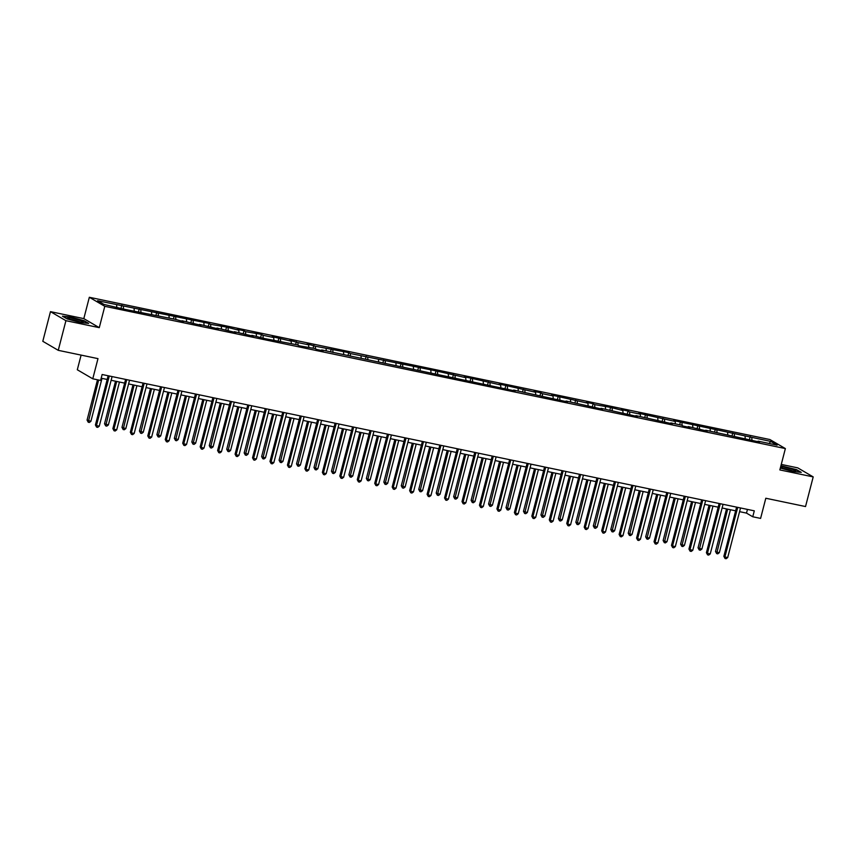 <?xml version="1.0" encoding="UTF-8"?>
<svg xmlns="http://www.w3.org/2000/svg" width="856" height="856" viewBox="0 0 856 856"><rect width="100%" height="100%" fill="white"/><g stroke="black" fill="none" stroke-linecap="round" stroke-linejoin="round"><path stroke-width="1.28" d="M81.106 355.112L77.308 369.76L92.769 378.801L100.601 380.439L102.132 374.5L754.297 510.839L752.756 516.767L760.599 518.404L765.81 498.245L805.528 506.549L813.2 476.899L797.749 467.868L781.282 464.423M50.472 311.648L42.8 341.298L58.251 350.329L65.923 320.679L99.275 327.655L104.796 306.309L89.334 297.278L83.813 318.625L50.472 311.648L65.923 320.679M104.796 306.309L785.369 448.576L769.918 439.545L89.334 297.278M770.775 441.439L673.693 420.564L675.213 421.462L638.779 413.266L640.299 414.165L629.556 411.918L628.037 411.019L621.317 409.617L622.847 410.516L610.574 407.37L594.642 404.62L593.122 403.722L586.403 402.32L587.933 403.208L551.499 395.023L553.019 395.911L542.276 393.674L540.757 392.776L534.037 391.374L535.567 392.262L505.843 385.478L499.123 384.077L500.653 384.965L470.928 378.181L464.209 376.779L465.739 377.667L436.014 370.883L350.254 353.528L348.734 352.64L315.34 346.231L307.101 343.93L308.631 344.829L297.888 342.582L289.649 340.281L291.168 341.18L272.187 336.633L273.717 337.531L262.974 335.285L261.444 334.386L245.512 331.636L243.992 330.737L237.273 329.335L238.803 330.234L226.53 327.088L210.597 324.338L209.078 323.44L97.584 300.713L103.929 304.415L124.473 309.284L175.32 319.341L183.559 321.642L182.039 320.743L201.021 325.291L199.491 324.392L218.473 328.939L216.953 328.041L235.935 332.588L234.405 331.689L253.387 336.237L251.867 335.338L264.13 338.484L297.524 344.882L299.044 345.781L314.976 348.531L316.506 349.43L323.215 350.832L321.695 349.944L515.237 390.967L513.718 390.079L567.603 401.924L566.083 401.025L602.517 409.221L600.998 408.323L637.431 416.519L635.912 415.62L672.345 423.816L670.826 422.928L681.569 425.165L683.088 426.063L689.808 427.465L688.278 426.577L707.259 431.114L705.74 430.226L759.625 442.06L758.106 441.172L777.13 445.141L770.775 441.439L769.073 443.462M123.318 306.084L123.521 308.727M134.06 308.331L134.253 310.76M140.78 309.733L140.983 312.376M151.512 311.98L151.705 314.409M158.232 313.382L158.435 316.025M168.974 315.629L169.167 318.058M175.683 317.041L175.897 319.673M186.426 319.277L186.619 321.706M193.146 320.69L193.349 323.322M203.889 322.926L204.07 325.355M210.597 324.338L210.801 326.971M221.34 326.585L221.533 329.004M228.06 327.987L228.263 330.619M238.803 330.234L238.984 332.652M245.512 331.636L245.715 334.268M256.254 333.883L256.447 336.301M262.974 335.285L263.177 337.917M273.717 337.531L273.899 339.95M280.426 338.933L280.629 341.576M291.168 341.18L291.361 343.598M297.888 342.582L298.091 345.225M308.631 344.829L308.813 347.247M315.34 346.231L315.543 348.874M326.083 348.478L326.275 350.896M332.802 349.879L333.005 352.522M343.545 352.126L343.727 354.545M350.254 353.528L350.457 356.171M360.997 355.775L361.189 358.193M367.705 357.177L367.92 359.82M378.448 359.424L378.641 361.842M385.168 360.825L385.371 363.468M395.911 363.072L396.093 365.491M402.62 364.474L402.834 367.117M413.362 366.721L413.555 369.139M420.082 368.123L420.285 370.766M430.825 370.37L431.007 372.788M437.534 371.772L437.737 374.414M448.276 374.019L448.469 376.437M454.996 375.42L455.199 378.063M465.739 377.667L465.921 380.096M472.448 379.069L472.651 381.712M483.191 381.316L483.383 383.745M489.91 382.718L490.114 385.361M500.653 384.965L500.835 387.394M507.362 386.366L507.565 389.009M518.105 388.613L518.297 391.042M524.824 390.015L525.028 392.658M535.567 392.262L535.749 394.691M542.276 393.674L542.479 396.307M553.019 395.911L553.211 398.34M559.728 397.323L559.942 399.955M570.471 399.559L570.663 401.988M577.19 400.972L577.393 403.604M587.933 403.208L588.115 405.637M594.642 404.62L594.856 407.253M605.385 406.868L605.577 409.286M612.104 408.269L612.308 410.901M622.847 410.516L623.029 412.934M629.556 411.918L629.759 414.55M640.299 414.165L640.491 416.583M647.018 415.567L647.222 418.199M657.761 417.814L657.943 420.232M664.47 419.215L664.673 421.858M675.213 421.462L675.405 423.88M681.932 422.864L682.136 425.507M692.675 425.111L692.857 427.529M699.384 426.513L699.587 429.156M710.127 428.76L710.32 431.178M716.847 430.161L717.05 432.804M727.589 432.408L727.771 434.827M734.298 433.81L734.502 436.453M745.041 436.057L745.234 438.475M751.761 437.459L751.964 440.102M92.769 378.801L97.98 358.632L58.251 350.329M785.369 448.576L779.848 469.923L813.2 476.899M739.563 511.653L746.496 513.108L752.756 516.767M101.179 378.202L107.193 379.465M111.13 380.289L124.644 383.114M128.582 383.937L142.107 386.762M146.044 387.586L159.558 390.411M163.496 391.235L177.021 394.06M180.958 394.884L194.473 397.708M198.41 398.532L211.935 401.357M215.873 402.181L229.387 405.006M233.324 405.83L246.849 408.654M250.787 409.478L264.301 412.303M268.238 413.127L281.763 415.952M285.701 416.776L299.215 419.601M303.152 420.424L316.666 423.249M320.604 424.073L334.129 426.898M338.067 427.722L351.581 430.547M355.518 431.37L369.043 434.195M372.981 435.019L386.495 437.844M390.432 438.668L403.957 441.493M407.895 442.317L421.409 445.141M425.346 445.965L438.871 448.801M442.809 449.614L456.323 452.45M460.26 453.263L473.785 456.098M477.723 456.922L491.237 459.747M495.175 460.571L508.689 463.396M512.626 464.22L526.151 467.044M530.089 467.868L543.603 470.693M547.54 471.517L561.065 474.342M565.003 475.166L578.517 477.99M582.455 478.814L595.979 481.639M599.917 482.463L613.431 485.288M617.369 486.112L630.893 488.937M634.831 489.76L648.345 492.585M652.283 493.409L665.808 496.234M669.745 497.058L683.259 499.883M687.197 500.707L700.711 503.531M704.659 504.355L718.173 507.18M722.111 508.004L735.625 510.829M116.609 304.683L116.791 307.111M747.448 509.406L746.496 513.108M750.231 436.571L749.503 439.374M732.779 432.922L732.051 435.725M715.316 429.273L714.589 432.077M697.865 425.625L697.137 428.428M680.402 421.976L679.675 424.779M662.951 418.327L662.223 421.131M645.488 414.679L644.771 417.482M628.037 411.019L627.309 413.823M610.574 407.37L609.857 410.174M593.122 403.722L592.395 406.525M575.66 400.073L574.943 402.876M558.208 396.424L557.481 399.228M540.757 392.776L540.029 395.579M523.294 389.127L522.567 391.93M505.843 385.478L505.115 388.282M488.38 381.83L487.653 384.633M470.928 378.181L470.201 380.984M453.466 374.532L452.738 377.336M436.014 370.883L435.287 373.687M418.552 367.235L417.835 370.038M401.1 363.586L400.373 366.389M383.638 359.937L382.921 362.741M366.186 356.289L365.459 359.092M348.734 352.64L348.007 355.443M331.272 348.991L330.544 351.795M313.82 345.343L313.093 348.146M296.358 341.694L295.63 344.497M278.906 338.045L278.179 340.849M261.444 334.386L260.716 337.2M243.992 330.737L243.264 333.54M226.53 327.088L225.813 329.892M209.078 323.44L208.35 326.243M191.616 319.791L190.899 322.594M174.164 316.142L173.436 318.946M156.702 312.494L155.985 315.297M139.25 308.845L138.522 311.648M121.798 305.196L121.071 308M780.34 468.05L792.784 471.474L801.248 472.373L796.594 469.655L780.929 465.771M99.275 327.655L83.813 318.625M67.068 318.892L80.197 322.509L88.671 323.408L84.016 320.69L70.888 317.073L62.413 316.174L67.068 318.892M736.588 507.137L723.855 556.347L724.904 556.956L737.722 507.373M727.696 557.545L726.145 558.722L725.032 558.487L724.904 556.956L727.696 557.545L740.526 507.961M725.032 558.487L723.855 556.347M726.509 508.924L715.509 551.467L716.547 552.077L719.35 552.655L730.446 509.748M727.643 509.16L716.675 553.607L715.509 551.467M719.35 552.655L717.799 553.843L716.675 553.607M780.533 467.301A8.014 0.92 14.5 0 0 788.109 469.955A8.014 0.92 14.5 0 0 795.62 471.142A8.014 0.92 14.5 0 0 795.727 471.1A8.014 0.92 14.5 0 0 789.874 468.521A8.014 0.92 14.5 0 0 780.661 466.82M780.854 466.071L796.273 469.858L800.424 472.287M792.742 470.95A6.067 0.696 14.5 0 0 783.037 468.435M78.196 321.621A8.014 0.92 14.5 0 0 83.032 322.177A8.014 0.92 14.5 0 0 80.614 320.625A8.014 0.92 14.5 0 0 72.76 318.443A8.014 0.92 14.5 0 0 67.827 318.239A8.014 0.92 14.5 0 0 78.196 321.621M80.154 321.984A6.067 0.696 14.5 0 0 73.145 319.909A6.067 0.696 14.5 0 0 70.449 319.47M63.066 316.56L70.973 317.394L83.685 320.904L87.836 323.322M719.126 503.489L706.403 552.698L707.441 553.308L720.27 503.724M710.245 553.896L708.693 555.073L707.57 554.838L707.441 553.308L710.245 553.896L723.063 504.312M707.57 554.838L706.403 552.698M701.674 499.84L688.941 549.049L689.99 549.659L702.808 500.075M692.782 550.248L691.231 551.425L690.118 551.189L689.99 549.659L692.782 550.248L705.612 500.653M690.118 551.189L688.941 549.049M709.046 505.275L698.047 547.819L699.095 548.428L701.888 549.006L712.984 506.099M710.191 505.511L699.224 549.959L698.047 547.819M701.888 549.006L700.336 550.194L699.224 549.959M691.595 501.627L680.595 544.17L681.633 544.78L684.436 545.358L695.532 502.451M692.729 501.862L681.761 546.31L680.595 544.17M684.436 545.358L682.885 546.545L681.761 546.31M684.212 496.18L671.489 545.4L672.538 546.01L685.356 496.427M675.331 546.599L673.779 547.776L672.655 547.54L672.538 546.01L675.331 546.599L688.149 497.004M672.655 547.54L671.489 545.4M666.76 492.532L654.027 541.752L655.075 542.362L667.905 492.778M657.879 542.939L656.327 544.127L655.204 543.892L655.075 542.362L657.879 542.939L670.697 493.356M655.204 543.892L654.027 541.752M649.297 488.883L636.575 538.103L637.624 538.713L650.442 489.129M640.416 539.291L638.865 540.478L637.752 540.243L637.624 538.713L640.416 539.291L653.246 489.707M637.752 540.243L636.575 538.103M674.132 497.978L663.133 540.521L664.181 541.131L666.974 541.709L678.07 498.802M675.277 498.213L664.31 542.661L663.133 540.521M666.974 541.709L665.422 542.897L664.31 542.661M656.68 494.329L645.681 536.873L646.719 537.482L649.522 538.06L660.618 495.153M657.815 494.565L646.847 539.013L645.681 536.873M649.522 538.06L647.971 539.248L646.847 539.013M639.218 490.681L628.218 533.213L629.267 533.834L632.06 534.412L643.156 491.505M640.363 490.916L629.395 535.364L628.218 533.213M632.06 534.412L630.508 535.599L629.395 535.364M621.766 487.032L610.767 529.564L614.608 530.763L625.704 487.856M622.911 487.267L611.933 531.715L610.767 529.564M614.608 530.763L613.057 531.951L611.933 531.715M604.304 483.383L593.304 525.916L597.146 527.114L608.252 484.207M605.449 483.619L594.481 528.066L593.304 525.916M597.146 527.114L595.594 528.302L594.481 528.066M586.852 479.735L575.853 522.267L579.694 523.465L590.79 480.558M587.997 479.97L577.019 524.418L575.853 522.267M579.694 523.465L578.142 524.653L577.019 524.418M569.4 476.086L558.39 518.618L562.232 519.817L573.338 476.91M570.535 476.321L559.567 520.769L558.39 518.618M562.232 519.817L560.68 521.004L559.567 520.769M551.938 472.437L540.939 514.97L544.78 516.168L555.876 473.261M553.083 472.673L542.105 517.12L540.939 514.97M544.78 516.168L543.228 517.356L542.105 517.12M534.486 468.788L523.476 511.321L527.328 512.519L538.424 469.602M535.621 469.024L524.653 513.472L523.476 511.321M527.328 512.519L525.777 513.696L524.653 513.472M517.024 465.129L506.024 507.672L509.866 508.871L520.962 465.953M518.169 465.375L507.201 509.823L506.024 507.672M509.866 508.871L508.314 510.048L507.201 509.823M499.572 461.48L488.573 504.024L492.414 505.222L503.51 462.304M500.707 461.726L489.739 506.174L488.573 504.024M492.414 505.222L490.863 506.399L489.739 506.174M482.11 457.832L471.11 500.375L474.952 501.573L486.048 458.656M483.255 458.078L472.287 502.515L471.11 500.375M474.952 501.573L473.4 502.75L472.287 502.515M464.658 454.183L453.659 496.726L457.5 497.925L468.596 455.007M465.792 454.429L454.825 498.866L453.659 496.726M457.5 497.925L455.948 499.102L454.825 498.866M447.196 450.534L436.196 493.077L440.038 494.276L451.133 451.358M448.341 450.78L437.373 495.217L436.196 493.077M440.038 494.276L438.486 495.453L437.373 495.217M429.744 446.885L418.745 489.429L422.586 490.627L433.682 447.709M430.889 447.132L419.911 491.569L418.745 489.429M422.586 490.627L421.034 491.804L419.911 491.569M412.282 443.237L401.282 485.78L405.123 486.978L416.219 444.061M413.427 443.472L402.459 487.92L401.282 485.78M405.123 486.978L403.572 488.155L402.459 487.92M394.83 439.588L383.83 482.131L387.672 483.33L398.768 440.412M395.975 439.824L384.997 484.271L383.83 482.131M387.672 483.33L386.12 484.507L384.997 484.271M377.378 435.939L366.368 478.483L367.417 479.093L370.209 479.67L381.316 436.763M378.513 436.175L367.545 480.623L366.368 478.483M370.209 479.67L368.658 480.858L367.545 480.623M359.916 432.291L348.916 474.834L349.965 475.444L352.758 476.022L363.854 433.115M361.061 432.526L350.083 476.974L348.916 474.834M352.758 476.022L351.206 477.209L350.083 476.974M631.846 485.234L619.123 534.454L620.161 535.064L632.991 485.48M622.965 535.642L621.413 536.83L620.29 536.594L620.161 535.064L622.965 535.642L635.783 486.058M620.29 536.594L619.123 534.454M614.394 481.586L601.661 530.806L602.71 531.415L615.528 481.832M605.502 531.993L603.951 533.181L602.838 532.946L602.71 531.415L605.502 531.993L618.332 482.41M602.838 532.946L601.661 530.806M596.932 477.937L584.209 527.157L585.247 527.767L598.077 478.183M588.051 528.345L586.499 529.532L585.376 529.297L585.247 527.767L588.051 528.345L600.869 478.761M585.376 529.297L584.209 527.157M579.48 474.288L566.747 523.508L567.796 524.118L580.614 474.524M570.588 524.696L569.037 525.884L567.924 525.648L567.796 524.118L570.588 524.696L583.418 475.112M567.924 525.648L566.747 523.508M562.018 470.64L549.295 519.86L550.333 520.469L563.162 470.875M553.137 521.047L551.585 522.235L550.462 522L550.333 520.469L553.137 521.047L565.955 471.463M550.462 522L549.295 519.86M544.566 466.991L531.833 516.2L532.881 516.81L545.7 467.226M535.674 517.399L534.123 518.586L533.01 518.351L532.881 516.81L535.674 517.399L548.503 467.815M533.01 518.351L531.833 516.2M527.103 463.342L514.381 512.551L515.419 513.161L528.248 463.578M518.222 513.75L516.671 514.938L515.547 514.702L515.419 513.161L518.222 513.75L531.041 464.166M515.547 514.702L514.381 512.551M509.652 459.693L496.919 508.903L497.967 509.513L510.786 459.929M500.76 510.101L499.209 511.289L498.096 511.053L497.967 509.513L500.76 510.101L513.589 460.517M498.096 511.053L496.919 508.903M492.189 456.045L479.467 505.254L480.516 505.864L493.334 456.28M483.308 506.452L481.757 507.64L480.633 507.405L480.516 505.864L483.308 506.452L496.127 456.869M480.633 507.405L479.467 505.254M474.738 452.396L462.005 501.605L463.053 502.215L475.883 452.631M465.857 502.804L464.305 503.991L463.182 503.756L463.053 502.215L465.857 502.804L478.675 453.22M463.182 503.756L462.005 501.605M457.275 448.747L444.553 497.957L445.601 498.567L458.42 448.983M448.394 499.155L446.843 500.343L445.719 500.107L445.601 498.567L448.394 499.155L461.224 449.571M445.719 500.107L444.553 497.957M439.824 445.099L427.101 494.308L428.139 494.918L440.968 445.334M430.943 495.506L429.391 496.683L428.268 496.459L428.139 494.918L430.943 495.506L443.761 445.923M428.268 496.459L427.101 494.308M422.372 441.45L409.639 490.659L410.687 491.269L423.506 441.685M413.48 491.858L411.929 493.035L410.816 492.81L410.687 491.269L413.48 491.858L426.309 442.274M410.816 492.81L409.639 490.659M404.909 437.801L392.187 487.01L393.225 487.62L406.054 438.037M396.028 488.209L394.477 489.386L393.353 489.161L393.225 487.62L396.028 488.209L408.847 438.625M393.353 489.161L392.187 487.01M387.458 434.153L374.725 483.362L375.773 483.972L388.592 434.388M378.566 484.56L377.015 485.737L375.902 485.502L375.773 483.972L378.566 484.56L391.395 434.976M375.902 485.502L374.725 483.362M369.995 430.504L357.273 479.713L358.311 480.323L371.14 430.739M361.114 480.911L359.563 482.089L358.439 481.853L358.311 480.323L361.114 480.911L373.933 431.328M358.439 481.853L357.273 479.713M352.544 426.855L339.811 476.064L340.859 476.674L353.678 427.091M343.652 477.263L342.1 478.44L340.988 478.204L340.859 476.674L343.652 477.263L356.481 427.679M340.988 478.204L339.811 476.064M335.081 423.206L322.359 472.416L323.397 473.026L336.226 423.442M326.2 473.614L324.649 474.791L323.525 474.556L323.397 473.026L326.2 473.614L339.019 424.02M323.525 474.556L322.359 472.416M317.63 419.558L304.897 468.767L305.945 469.377L318.764 419.793M308.738 469.965L307.186 471.142L306.074 470.907L305.945 469.377L308.738 469.965L321.567 420.371M306.074 470.907L304.897 468.767M300.167 415.898L287.445 465.118L288.483 465.728L301.312 416.144M291.286 466.317L289.735 467.494L288.611 467.258L288.483 465.728L291.286 466.317L304.105 416.722M288.611 467.258L287.445 465.118M342.464 428.642L331.454 471.185L332.502 471.795L335.306 472.373L346.402 429.466M343.598 428.877L332.631 473.325L331.454 471.185M335.306 472.373L333.754 473.561L332.631 473.325M325.002 424.993L314.002 467.536L315.051 468.146L317.844 468.724L328.939 425.817M326.147 425.229L315.169 469.677L314.002 467.536M317.844 468.724L316.292 469.912L315.169 469.677M307.55 421.345L296.55 463.888L297.588 464.498L300.392 465.075L311.488 422.169M308.684 421.58L297.717 466.028L296.55 463.888M300.392 465.075L298.84 466.263L297.717 466.028M290.088 417.696L279.088 460.239L280.137 460.849L282.929 461.427L294.025 418.52M291.233 417.931L280.265 462.379L279.088 460.239M282.929 461.427L281.378 462.615L280.265 462.379M282.715 412.25L269.982 461.47L271.031 462.08L283.85 412.496M273.824 462.657L272.283 463.845L271.159 463.61L271.031 462.08L273.824 462.657L286.653 413.074M271.159 463.61L269.982 461.47M265.253 408.601L252.531 457.821L253.579 458.431L266.398 408.847M256.372 459.009L254.821 460.196L253.697 459.961L253.579 458.431L256.372 459.009L269.191 409.425M253.697 459.961L252.531 457.821M247.801 404.952L235.079 454.172L236.117 454.782L248.946 405.198M238.92 455.36L237.369 456.548L236.245 456.312L236.117 454.782L238.92 455.36L251.739 405.776M236.245 456.312L235.079 454.172M230.35 401.304L217.617 450.524L218.665 451.133L231.484 401.55M221.458 451.711L219.906 452.899L218.794 452.664L218.665 451.133L221.458 451.711L234.287 402.127M218.794 452.664L217.617 450.524M212.887 397.655L200.165 446.875L201.203 447.485L214.032 397.901M204.006 448.062L202.455 449.25L201.331 449.015L201.203 447.485L204.006 448.062L216.825 398.479M201.331 449.015L200.165 446.875M195.436 394.006L182.703 443.226L183.751 443.836L196.57 394.242M186.544 444.414L184.992 445.601L183.88 445.366L183.751 443.836L186.544 444.414L199.373 394.83M183.88 445.366L182.703 443.226M177.973 390.357L165.251 439.577L166.289 440.187L179.118 390.593M169.092 440.765L167.541 441.953L166.417 441.717L166.289 440.187L169.092 440.765L181.911 391.181M166.417 441.717L165.251 439.577M160.521 386.709L147.788 435.918L148.837 436.528L161.656 386.944M151.63 437.116L150.078 438.304L148.965 438.069L148.837 436.528L151.63 437.116L164.459 387.533M148.965 438.069L147.788 435.918M272.636 414.047L261.636 456.59L262.674 457.2L265.478 457.778L276.574 414.871M273.77 414.283L262.803 458.73L261.636 456.59M265.478 457.778L263.926 458.966L262.803 458.73M255.174 410.399L244.174 452.931L248.015 454.129L259.111 411.222M256.319 410.634L245.351 455.082L244.174 452.931M248.015 454.129L246.464 455.317L245.351 455.082M237.722 406.75L226.722 449.282L230.564 450.481L241.66 407.574M238.856 406.985L227.889 451.433L226.722 449.282M230.564 450.481L229.012 451.668L227.889 451.433M220.26 403.101L209.26 445.634L213.101 446.832L224.197 403.925M221.404 403.337L210.437 447.784L209.26 445.634M213.101 446.832L211.55 448.02L210.437 447.784M202.808 399.452L191.808 441.985L195.65 443.183L206.745 400.276M203.953 399.688L192.975 444.136L191.808 441.985M195.65 443.183L194.098 444.371L192.975 444.136M185.356 395.804L174.346 438.336L178.187 439.535L189.294 396.628M186.49 396.039L175.523 440.487L174.346 438.336M178.187 439.535L176.636 440.722L175.523 440.487M167.894 392.155L156.894 434.688L160.735 435.886L171.831 392.968M169.039 392.39L158.06 436.838L156.894 434.688M160.735 435.886L159.184 437.063L158.06 436.838M150.442 388.506L139.432 431.039L143.273 432.237L154.38 389.32M151.576 388.742L140.609 433.19L139.432 431.039M143.273 432.237L141.721 433.414L140.609 433.19M143.059 383.06L130.337 432.269L131.375 432.879L144.204 383.295M134.178 433.468L132.627 434.655L131.503 434.42L131.375 432.879L134.178 433.468L146.997 383.884M131.503 434.42L130.337 432.269M132.98 384.847L121.98 427.39L125.821 428.589L136.917 385.671M134.125 385.093L123.146 429.541L121.98 427.39M125.821 428.589L124.27 429.765L123.146 429.541M125.607 379.411L112.874 428.621L113.923 429.231L126.742 379.647M116.716 429.819L115.164 431.007L114.051 430.771L113.923 429.231L116.716 429.819L129.545 380.235M114.051 430.771L112.874 428.621M115.528 381.198L104.528 423.741L108.37 424.94L119.466 382.022M116.662 381.444L105.695 425.881L104.528 423.741M108.37 424.94L106.818 426.117L105.695 425.881M108.145 375.763L95.423 424.972L96.461 425.582L109.29 375.998M99.264 426.17L97.712 427.358L96.589 427.123L96.461 425.582L99.264 426.17L112.083 376.587M96.589 427.123L95.423 424.972M97.488 379.786L87.066 420.093L90.907 421.291L102.003 378.373M98.633 380.021L88.243 422.233L87.066 420.093M90.907 421.291L89.356 422.468L88.243 422.233"/></g></svg>
